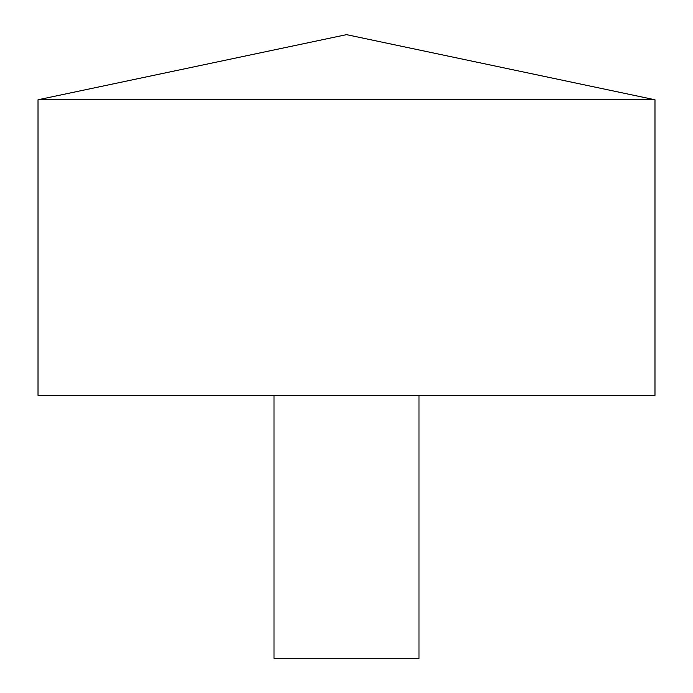 <?xml version="1.0" encoding="UTF-8"?>
<svg xmlns="http://www.w3.org/2000/svg" width="693" height="693" viewBox="0 0 693 693"><rect width="100%" height="100%" fill="white"/><g stroke="black" fill="none" stroke-linecap="round" stroke-linejoin="round"><path stroke-width="1.04" d="M654.98 99.766L38.02 99.766L38.02 395.382L654.98 395.382L654.98 99.766L346.5 34.65L38.02 99.766M418.988 395.382L418.988 658.35L274.012 658.35L274.012 395.382"/></g></svg>
